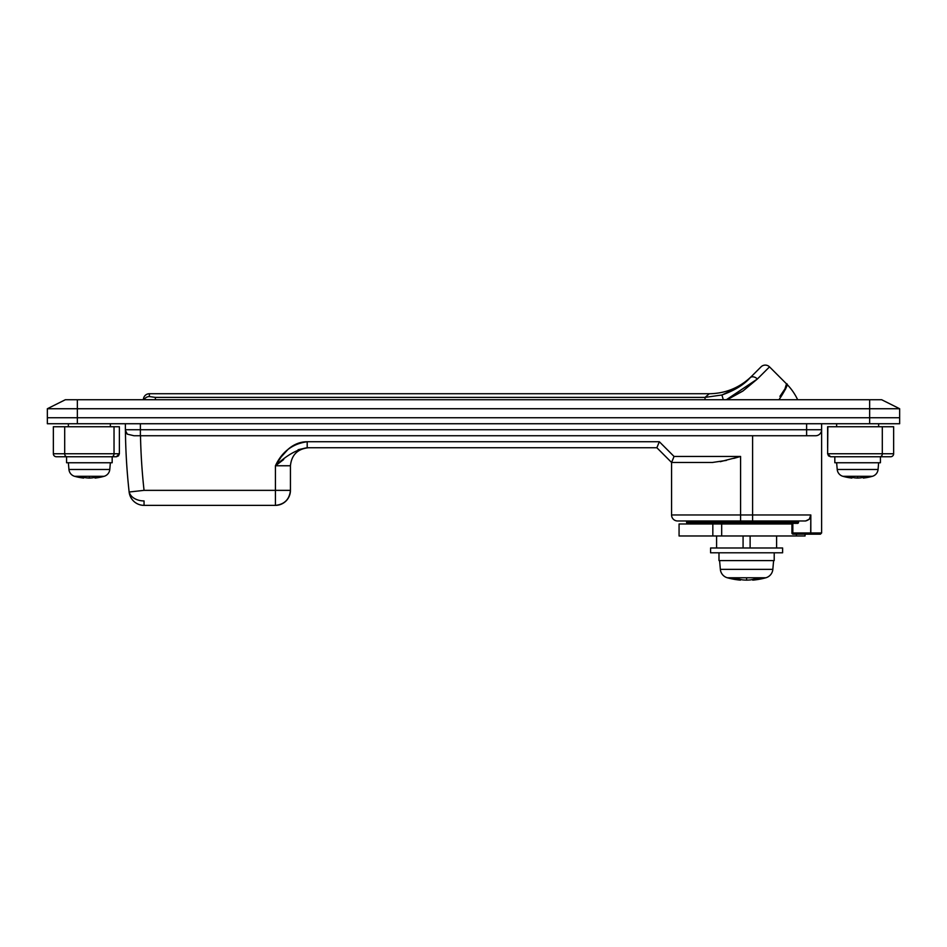 <?xml version="1.0" encoding="UTF-8"?>
<svg xmlns="http://www.w3.org/2000/svg" width="947" height="947" viewBox="0 0 947 947"><rect width="100%" height="100%" fill="white"/><g stroke="black" fill="none" stroke-linecap="round" stroke-linejoin="round"><path stroke-width="1.42" d="M720.276 461.686L740.59 456.454L740.59 514.967L752.593 514.967L752.593 435.738L752.593 520.968L805.613 520.968L809.294 519.216L805.613 520.968L677.567 520.968A6.002 6.002 0 0 1 671.565 514.967L740.59 514.967L671.565 514.967A6.002 6.002 0 0 0 677.567 520.968L740.59 520.968L740.59 456.454L674.051 456.454L659.349 441.74L658.366 444.025M810.821 532.972L821.617 532.972L821.617 423.735L821.617 532.972L791.929 532.972A1.196 1.196 0 0 0 793.136 534.179L793.432 534.179A1.196 0.604 -90 0 1 792.828 532.972A1.196 0.604 90 0 0 793.432 534.179L793.136 534.179A1.196 1.196 0 0 1 791.929 532.972L792.828 532.972L792.828 523.371L792.828 532.972L810.821 532.972L810.419 534.179L793.432 534.179L810.679 533.895L810.821 514.967L810.821 532.972M810.821 514.967C810.999 517.926 809.271 519.927 805.613 520.968C809.271 519.927 810.999 517.926 810.821 514.967L752.593 514.967L810.821 514.967L809.294 519.216M144.051 490.357L129.23 492.002A15.01 10.559 0 0 0 144.051 500.927L144.051 505.367A15.01 15.01 0 0 1 129.135 492.014A15.01 15.01 0 0 0 144.051 505.367L275.435 505.367C284.479 504.408 289.486 499.412 290.433 490.357A15.01 15.01 0 0 1 275.435 505.367L144.051 505.367L144.051 500.927A15.01 10.559 180 0 1 129.23 492.002L144.051 490.357A606.21 606.21 0 0 1 140.499 435.738A606.21 606.21 0 0 0 144.051 490.357L275.435 490.357L275.435 505.367L275.435 490.357L290.433 490.357L144.051 490.357L130.793 491.824M798.581 522.176L686.575 522.176A1.196 1.196 0 0 0 687.771 523.371L797.54 523.371A1.196 1.042 -90 0 0 798.581 522.176L798.581 520.968L798.274 523.016L798.581 522.176L686.575 522.176L686.575 520.968M68.362 426.742L68.362 423.735L68.362 426.742M110.373 423.735L110.373 426.742L110.373 423.735M836.627 426.742L836.627 423.735L836.627 426.742M878.638 423.735L878.638 426.742L878.638 423.735M77.358 399.729L881.645 399.729L869.642 399.729L869.642 417.734L899.65 417.734L899.65 408.737L899.65 423.735L899.65 417.734L869.642 417.734L899.65 417.734L869.642 417.734L869.642 408.737L77.358 408.737L77.358 417.734L869.642 417.734L77.358 417.734L869.642 417.734L869.642 423.735L869.642 417.734L77.358 417.734L77.358 408.737L47.35 408.737L47.35 417.734L77.358 417.734L47.35 417.734L77.358 417.734L77.358 423.735L77.358 417.734L47.35 417.734L47.35 408.737L77.358 408.737L77.358 399.729L65.355 399.729L869.642 399.729L869.642 408.737L77.358 408.737L77.358 399.729M899.65 408.737L869.642 408.737L899.65 408.737L881.645 399.729L899.65 408.737M65.355 399.729L47.35 408.737L65.355 399.729M133.953 435.738L815.616 435.738L133.953 435.738L127.312 434.152L125.418 430.4A621.22 621.22 0 0 0 129.135 492.014A621.22 621.22 0 0 1 125.418 430.4L125.915 432.211M806.619 423.735L806.619 429.737L821.617 429.737L140.381 429.737L140.381 423.735L140.381 429.737L125.383 429.737L140.381 429.737L140.381 435.738L140.381 429.737L806.619 429.737L806.619 435.738L806.619 423.735M129.656 429.737L125.383 429.737A6.002 6.002 0 0 0 127.312 434.152A6.002 6.002 0 0 1 125.383 429.737L125.383 423.735L125.383 429.737A6.002 6.002 0 0 0 125.418 430.4L125.915 432.223M673.139 458.774L671.565 462.456L712.44 462.456L671.565 462.456L656.863 447.742L659.349 441.74L307.195 441.74C292.505 443.764 281.922 451.766 275.435 465.758L290.433 465.758L290.433 490.357L290.433 465.758C291.581 454.891 297.583 448.89 308.438 447.742C297.583 448.89 291.581 454.891 290.433 465.758L275.435 465.758L283.686 459.532L278.513 463.474M298.104 449.718L307.195 447.742L656.863 447.742L307.195 447.742L307.195 441.74L307.195 447.742C297.192 449.257 286.598 455.27 275.435 465.758L275.435 490.357L275.435 465.758L281.152 456.975L288.125 449.257C293.937 444.25 300.282 441.74 307.195 441.74L659.349 441.74L674.051 456.454L740.59 456.454L733.759 458.407M820.422 534.179L810.419 534.179L820.422 534.179L821.617 532.972M797.54 523.371L687.771 523.371A1.196 1.196 0 0 1 686.575 522.176M726.396 460.396L712.511 462.456M657.585 445.99L656.863 447.742L671.565 462.456L674.051 456.454M288.125 449.257C293.937 444.25 300.282 441.74 307.195 441.74M752.593 520.968L752.593 514.967L740.59 514.967L740.59 520.968L752.593 520.968M152.869 399.729L143.388 399.693A6.002 6.002 0 0 1 149.389 393.727A6.002 6.002 0 0 0 143.388 399.693M815.616 435.738A6.002 6.002 0 0 0 821.617 429.737A6.002 6.002 0 0 1 815.616 435.738M820.149 433.679L820.789 432.791M821.227 431.868L821.499 430.932M830.626 456.75L890.642 456.75A3.007 3.007 0 0 0 893.648 453.755L882.308 453.755A3.007 2.273 90 0 1 880.023 456.75L890.642 456.75A3.007 3.007 0 0 0 893.648 453.755L893.648 426.742L882.308 426.742L882.308 453.755L893.648 453.755L893.648 426.742L827.856 426.742L827.619 453.755L882.308 453.755L882.308 426.742L827.856 426.742L827.619 453.755L828.518 455.886L830.626 456.75L880.023 456.75A3.007 2.273 -90 0 0 882.308 453.755L827.619 453.755L830.626 456.75L827.619 453.755M827.619 426.742L827.619 447.742L827.619 426.742M679.07 523.975L721.685 523.975L712.831 523.975L712.831 535.978L712.831 523.975L679.07 523.975L679.07 535.978L721.685 535.978L721.685 523.975L791.929 523.975L721.685 523.975L721.685 535.978L805.068 535.978L805.068 534.179L805.068 535.978L796.415 535.978L796.415 534.179M679.07 535.978L796.415 535.978M149.389 396.568L149.389 393.727L149.389 396.568L155.391 397.397L705.03 397.397L709.303 393.727L149.389 393.727L709.303 393.727L705.03 397.397L721.934 394.982L705.03 397.397L705.03 399.729L705.03 397.397L155.391 397.397L155.391 399.729L155.391 397.397L149.389 396.568A6.002 5.954 180 0 0 144.11 399.693A6.002 5.954 0 0 1 149.389 396.568M757.375 379.001L769.52 366.868A6.002 6.002 0 0 0 761.021 366.868L750.178 377.711A6.002 4.179 45 0 1 757.375 379.001L743.028 390.945L726.349 399.729L757.375 379.001A6.002 4.179 -135 0 0 750.178 377.711L761.021 366.868A6.002 6.002 0 0 1 769.52 366.868L757.375 379.001M779.18 399.456L780.328 397.776C786.448 388.057 788.508 383.405 786.495 383.843L769.52 366.868L786.495 383.843L784.968 388.85L779.926 396.355C789.668 382.86 786.01 384.541 786.495 383.843A56.418 56.418 0 0 1 797.658 399.729A56.418 56.418 0 0 0 786.626 383.985M779.132 399.516L785.608 388.98L786.495 383.843C788.508 383.405 786.448 388.057 780.292 397.823L778.99 399.729M729.51 398.438L742.673 391.182M722.064 394.946L738.4 387.347L721.934 394.982C734.481 390.531 743.892 384.778 750.178 377.711L747.728 380.055M751.74 376.16C739.915 387.631 725.781 393.49 709.303 393.739L705.03 397.397L721.934 394.982L723.295 399.729L721.934 394.982M786.59 383.961L786.069 387.962M742.981 390.969L726.349 399.729M47.35 423.735L47.35 417.734L47.35 423.735L899.65 423.735L47.35 423.735M739.098 577.777L727.355 577.777A9.6 9.6 0 0 1 720.359 569.36L772.835 569.36L773.604 560.588L772.835 569.36A9.6 9.6 0 0 1 765.839 577.777A72.031 72.031 0 0 1 752.723 580.132A71.794 24.551 90 0 0 754.096 579.907A71.794 24.563 90 0 1 752.723 580.132A72.031 72.031 0 0 0 765.839 577.777L760.204 577.777A72.031 50.925 90 0 1 756.996 578.877L758.618 578.877A71.972 49.99 90 0 1 754.096 579.907A71.972 49.99 -90 0 0 758.618 578.877M755.055 578.877A71.972 51.765 90 0 1 750.367 579.907A71.794 67.462 -90 0 1 746.591 580.132L746.591 577.777L746.591 580.132A71.794 67.462 -90 0 0 750.367 579.907A71.972 51.765 -90 0 0 755.055 578.877L756.996 578.877A72.031 50.925 -90 0 0 760.204 577.777L734.564 577.777M720.359 569.36L719.59 560.588L720.359 569.36A9.6 9.6 0 0 0 727.355 577.777A72.031 72.031 0 0 0 740.471 580.132A72.031 72.031 0 0 1 727.355 577.777L765.839 577.777A9.6 9.6 0 0 0 772.835 569.36L720.359 569.36M718.986 560.588L718.986 552.788L718.986 560.588L774.208 560.588L774.208 552.788L774.208 560.588L718.986 560.588M710.581 552.788L710.581 547.982L782.613 547.982L782.613 552.788L782.613 547.982L710.581 547.982L710.581 552.788L782.613 552.788L710.581 552.788M746.591 580.132A71.794 67.462 90 0 1 742.827 579.907A71.794 67.462 90 0 0 746.591 580.132A71.794 67.462 90 0 0 750.367 579.907A71.794 67.462 90 0 1 746.591 580.132A71.794 67.462 -90 0 1 742.827 579.907A71.794 67.462 -90 0 0 746.591 580.132M739.098 579.907A71.794 24.551 -90 0 0 740.471 580.132A71.794 24.563 -90 0 1 739.098 579.907A71.972 49.99 -90 0 1 734.564 578.877L738.139 578.877A71.972 51.765 90 0 0 742.827 579.907A71.972 51.765 -90 0 1 738.139 578.877L734.564 578.877A71.972 49.99 90 0 0 739.098 579.907A71.794 24.563 90 0 0 740.471 580.132A71.794 24.551 90 0 1 739.098 579.907L739.098 579.138L739.098 579.907M754.096 579.138L754.096 579.907L754.096 579.138M752.723 580.132A71.794 24.563 -90 0 0 754.096 579.907A71.794 24.551 -90 0 1 752.723 580.132L752.723 579.469L752.723 580.132M740.471 579.469L740.471 580.132L740.471 579.469M864.481 477.833A53.754 18.395 -90 0 1 863.333 478.057L863.333 477.241L863.333 478.057A53.754 18.395 -90 0 0 864.481 477.833L864.481 476.897L864.481 477.833A53.754 18.395 90 0 1 863.333 478.057A54.015 54.015 0 0 0 872.412 476.294L857.639 476.294L857.639 478.057A53.754 50.511 -90 0 0 860.787 477.833A53.955 38.803 -90 0 0 864.587 476.862L868.15 476.862A53.955 37.478 90 0 1 864.481 477.833A53.955 37.478 -90 0 0 868.15 476.862L864.587 476.862A53.955 38.803 90 0 1 860.787 477.833A53.754 50.511 -90 0 1 857.639 478.057A53.754 50.511 90 0 1 854.478 477.833A53.754 50.511 90 0 0 857.639 478.057L857.639 476.294L842.854 476.294A7.801 7.801 0 0 1 837.219 469.475L836.627 462.752L837.219 469.475A7.801 7.801 0 0 0 842.854 476.294A54.015 54.015 0 0 0 851.933 478.057A54.015 54.015 0 0 1 842.854 476.294L872.412 476.294A54.015 54.015 0 0 1 863.333 478.057A53.754 18.395 90 0 0 864.386 477.856M834.828 462.752L834.828 456.75L834.828 462.752L880.438 462.752L880.438 456.75L880.438 462.752L834.828 462.752M878.638 462.752L878.058 469.475A7.801 7.801 0 0 1 872.412 476.294A7.801 7.801 0 0 0 878.058 469.475L837.219 469.475L878.058 469.475L878.638 462.752M850.785 477.833A53.754 18.384 -90 0 0 851.933 478.057A53.754 18.384 -90 0 1 850.785 477.833A53.955 37.478 -90 0 1 847.115 476.862L850.69 476.862A53.955 38.815 90 0 0 854.478 477.833A53.754 50.511 -90 0 0 857.639 478.057A53.754 50.511 90 0 0 860.787 477.833A53.754 50.511 90 0 1 857.639 478.057L857.639 478.057A53.754 50.511 -90 0 1 854.478 477.833A53.955 38.815 -90 0 1 850.69 476.862L847.115 476.862A53.955 37.478 90 0 0 850.785 477.833A53.754 18.384 90 0 0 851.933 478.057A53.754 18.384 90 0 1 850.785 477.833L850.785 476.897L850.785 477.833M851.933 477.241L851.933 478.057L851.933 477.241M776.611 547.982L776.611 535.978L776.611 547.982M750.119 535.978L750.119 547.982L750.119 535.978M743.075 535.978L743.075 547.982L743.075 535.978M716.583 535.978L716.583 547.982L716.583 535.978M83.667 477.241A53.955 38.803 -90 0 0 86.213 477.833A53.955 38.803 -90 0 1 82.413 476.862L78.85 476.862A53.955 37.478 90 0 0 82.519 477.833L82.519 476.897L82.519 477.833A53.754 18.395 90 0 0 83.667 478.057L83.667 477.241L83.667 478.057A53.754 18.395 90 0 1 82.519 477.833A53.955 37.478 -90 0 1 78.85 476.862L82.413 476.862A53.955 38.803 90 0 0 86.213 477.833A53.754 50.511 90 0 0 89.361 478.057L89.361 476.294L74.588 476.294A7.801 7.801 0 0 1 68.942 469.475L68.362 462.752L68.942 469.475A7.801 7.801 0 0 0 74.588 476.294A54.015 54.015 0 0 0 83.667 478.057A53.754 18.395 -90 0 1 82.519 477.833A53.754 18.395 -90 0 0 83.667 478.057A54.015 54.015 0 0 1 74.588 476.294L104.146 476.294A7.801 7.801 0 0 0 109.781 469.475L110.373 462.752L109.781 469.475L68.942 469.475L109.781 469.475A7.801 7.801 0 0 1 104.146 476.294L89.361 476.294L89.361 478.057A53.754 50.511 90 0 1 86.213 477.833A53.955 38.803 90 0 1 83.999 477.335M66.562 462.752L112.172 462.752L112.172 456.75L112.172 462.752L66.562 462.752L66.562 456.75L66.562 462.752M96.215 477.833A53.754 18.384 90 0 1 95.067 478.057A54.015 54.015 0 0 0 104.146 476.294A54.015 54.015 0 0 1 95.067 478.057A53.754 18.384 90 0 0 96.215 477.833A53.955 37.478 -90 0 0 99.885 476.862A53.955 37.478 90 0 1 96.215 477.833L96.215 476.897L96.215 477.833A53.754 18.384 -90 0 1 95.067 478.057A53.754 18.384 -90 0 0 96.215 477.833M89.361 478.057A53.754 50.511 -90 0 0 92.522 477.833A53.955 38.815 -90 0 0 96.31 476.862L99.885 476.862L96.31 476.862A53.955 38.815 90 0 1 92.522 477.833A53.754 50.511 -90 0 1 89.361 478.057L89.361 478.057A53.754 50.511 -90 0 1 86.213 477.833A53.754 50.511 -90 0 0 89.361 478.057L89.361 478.057A53.754 50.511 90 0 0 92.522 477.833A53.754 50.511 90 0 1 89.361 478.057M95.067 477.241L95.067 478.057L95.067 477.241M56.358 456.75A3.007 3.007 0 0 1 53.352 453.755L53.352 426.742L53.352 453.755L119.381 453.755L119.381 426.742L114.031 426.742L114.031 453.755L114.031 426.742L64.692 426.742L64.692 453.755L64.692 426.742L53.352 426.742L119.381 426.742L119.381 453.755L64.692 453.755A3.007 2.273 90 0 0 66.977 456.75L116.374 456.75L119.381 453.755L118.482 455.886L116.374 456.75L119.381 453.755L116.374 456.75L111.758 456.75A3.007 2.273 -90 0 0 114.031 453.755A3.007 2.273 90 0 1 111.758 456.75L66.977 456.75A3.007 2.273 -90 0 1 64.692 453.755L53.352 453.755A3.007 3.007 0 0 0 56.358 456.75L66.977 456.75L56.358 456.75M119.381 447.742L119.381 453.755M791.929 523.975L791.929 532.972M671.565 514.967L671.565 462.456"/></g></svg>
